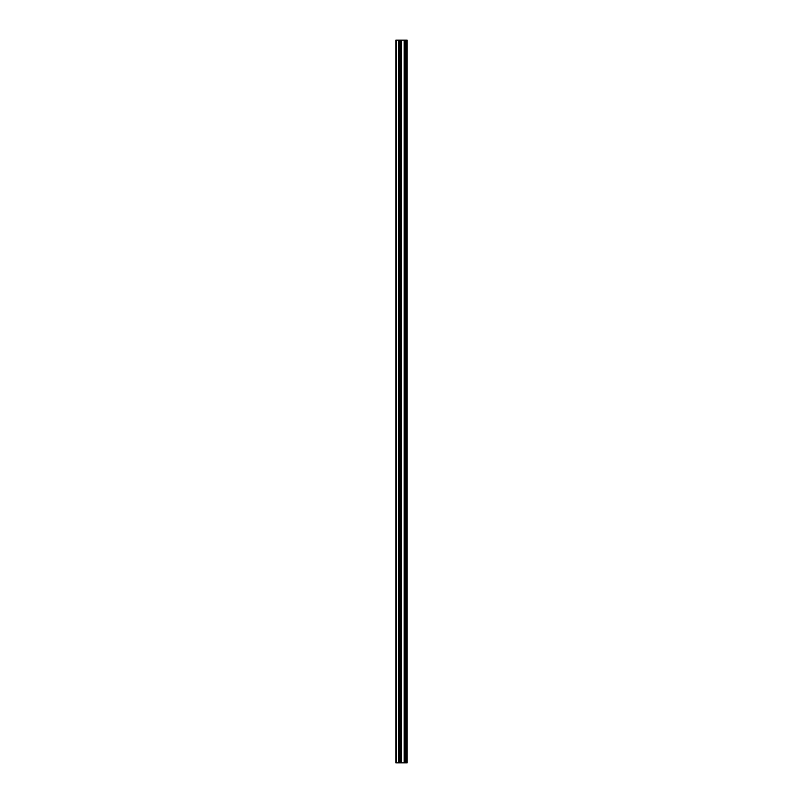 <?xml version="1.0" encoding="UTF-8"?>
<svg xmlns="http://www.w3.org/2000/svg" width="803" height="803" viewBox="0 0 803 803"><rect width="100%" height="100%" fill="white"/><g stroke="black" fill="none" stroke-linecap="round" stroke-linejoin="round"><path stroke-width="1.2" d="M399.593 762.85L407.111 762.85L407.111 40.15L395.889 40.15L395.889 762.85L399.593 762.85L399.593 40.15M406.177 762.85L406.177 40.15L406.177 762.85M406.177 755.482L406.177 746.449L406.177 755.482M406.177 741.219L406.177 732.185L406.177 741.219M406.177 726.956L406.177 717.922L406.177 726.956M406.177 712.693L406.177 703.659L406.177 712.693M406.177 698.429L406.177 689.396L406.177 698.429M406.177 684.166L406.177 675.132L406.177 684.166M406.177 669.893L406.177 660.859L406.177 669.893M406.177 655.629L406.177 646.596L406.177 655.629M406.177 641.366L406.177 632.332L406.177 641.366M406.177 627.103L406.177 618.069L406.177 627.103M406.177 612.84L406.177 603.806L406.177 612.84M406.177 598.576L406.177 589.543L406.177 598.576M406.177 584.313L406.177 575.279L406.177 584.313M406.177 570.05L406.177 561.016L406.177 570.05M406.177 555.786L406.177 546.753L406.177 555.786M406.177 541.523L406.177 532.489L406.177 541.523M406.177 527.26L406.177 518.226L406.177 527.26M406.177 512.997L406.177 503.963L406.177 512.997M406.177 498.733L406.177 489.7L406.177 498.733M406.177 484.47L406.177 475.436L406.177 484.47M406.177 470.207L406.177 461.173L406.177 470.207M406.177 455.943L406.177 446.91L406.177 455.943M406.177 441.68L406.177 432.646L406.177 441.68M406.177 427.417L406.177 418.383L406.177 427.417M406.177 413.154L406.177 404.12L406.177 413.154M406.177 398.88L406.177 389.846L406.177 398.88M406.177 384.617L406.177 375.583L406.177 384.617M406.177 370.354L406.177 361.32L406.177 370.354M406.177 356.09L406.177 347.057L406.177 356.09M406.177 341.827L406.177 332.793L406.177 341.827M406.177 327.564L406.177 318.53L406.177 327.564M406.177 313.3L406.177 304.267L406.177 313.3M406.177 299.037L406.177 290.003L406.177 299.037M406.177 284.774L406.177 275.74L406.177 284.774M406.177 270.511L406.177 261.477L406.177 270.511M406.177 256.247L406.177 247.214L406.177 256.247M406.177 241.984L406.177 232.95L406.177 241.984M406.177 227.721L406.177 218.687L406.177 227.721M406.177 213.457L406.177 204.424L406.177 213.457M406.177 199.194L406.177 190.16L406.177 199.194M406.177 184.931L406.177 175.897L406.177 184.931M406.177 170.668L406.177 161.634L406.177 170.668M406.177 156.404L406.177 147.371L406.177 156.404M406.177 142.141L406.177 133.107L406.177 142.141M406.177 127.868L406.177 118.834L406.177 127.868M406.177 113.604L406.177 104.571L406.177 113.604M406.177 99.341L406.177 90.307L406.177 99.341M406.177 85.078L406.177 76.044L406.177 85.078M406.177 70.815L406.177 61.781L406.177 70.815M406.177 56.551L406.177 47.518L406.177 56.551M406.92 762.85L406.92 40.15M396.602 762.85L396.602 40.15M406.368 762.85L406.368 40.15M405.987 762.85L405.987 40.15M405.866 762.85L405.866 40.15M405.666 762.85L405.666 40.15M405.625 762.85L405.625 40.15M405.425 762.85L405.425 40.15M404.29 762.85L404.29 40.15M404.19 762.85L404.19 40.15M401.269 762.85L401.269 40.15M401.169 762.85L401.169 40.15M400.024 762.85L400.024 40.15M399.824 762.85L399.824 40.15M399.794 762.85L399.794 40.15M398.84 762.85L398.84 40.15M398.669 762.85L398.669 40.15"/></g></svg>
